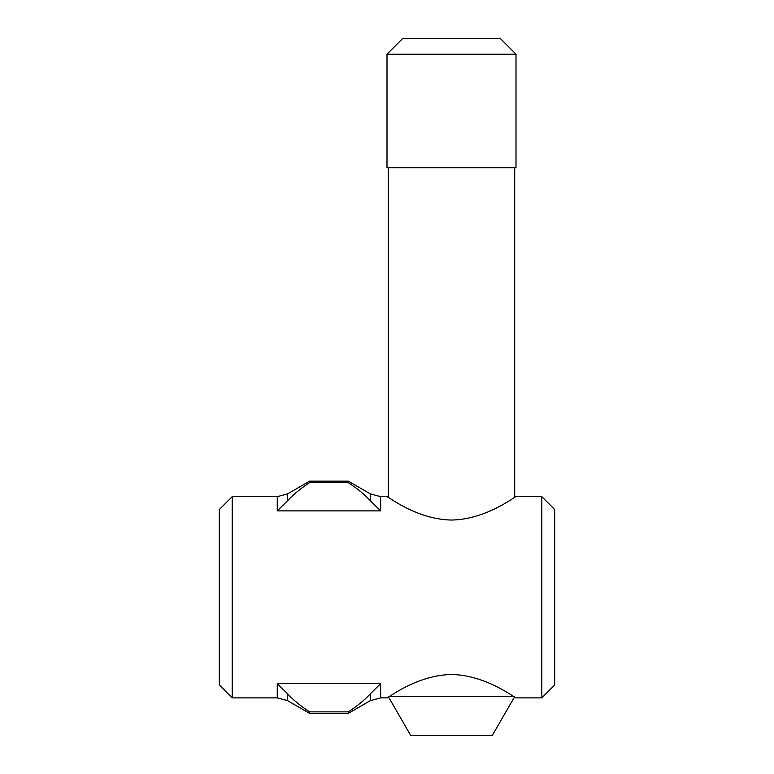 <?xml version="1.0" encoding="UTF-8"?>
<svg xmlns="http://www.w3.org/2000/svg" width="774" height="774" viewBox="0 0 774 774"><rect width="100%" height="100%" fill="white"/><g stroke="black" fill="none" stroke-linecap="round" stroke-linejoin="round"><path stroke-width="1.16" d="M277.256 683.655L277.256 697.887L287.58 700.654L309.6 713.367L309.6 711.867C300.573 705.985 293.23 699.967 287.58 693.814L277.256 683.655L380.644 683.655L370.32 693.814L370.32 700.654L380.644 697.887L387 697.887C386.942 698.903 416.364 675.015 451.503 674.502C486.633 675.015 516.055 698.903 515.997 697.887L514.516 696.939L492.37 735.3L410.636 735.3L388.49 696.939M541.8 496.647L541.8 697.887L554.697 684.99L554.697 509.553L541.8 496.647L515.997 496.647C516.055 495.641 486.633 519.528 451.503 520.041C416.364 519.528 386.942 495.641 387 496.647L388.287 497.479L388.287 167.697M232.2 496.647L219.303 509.553L219.303 684.99L232.2 697.887L232.2 496.647L277.256 496.647L277.256 510.888L287.58 500.73C293.23 494.567 300.573 488.549 309.6 482.666L348.3 482.666L348.3 481.167L309.6 481.167L309.6 482.666M348.3 482.666C357.327 488.549 364.67 494.567 370.32 500.73L380.644 510.888L380.644 496.647L387 496.647M370.32 693.814C364.67 699.967 357.327 705.985 348.3 711.867L348.3 713.367L370.32 700.654M309.6 711.867L348.3 711.867M451.503 38.7L402.48 38.7L387 54.18L515.997 54.18L500.517 38.7L451.503 38.7M515.997 54.18L515.997 167.697L387 167.697L387 54.18M513.975 696.6L389.022 696.6M380.644 510.888L277.256 510.888M380.644 697.887L380.644 683.655M287.58 500.73L287.58 493.889L309.6 481.167M287.58 700.654L287.58 693.814M380.644 496.647L370.32 493.889L370.32 500.73M232.2 697.887L277.256 697.887M515.997 697.887L541.8 697.887M277.256 496.647L287.58 493.889M370.32 493.889L348.3 481.167M309.6 713.367L348.3 713.367M514.71 497.479L514.71 167.697"/></g></svg>
